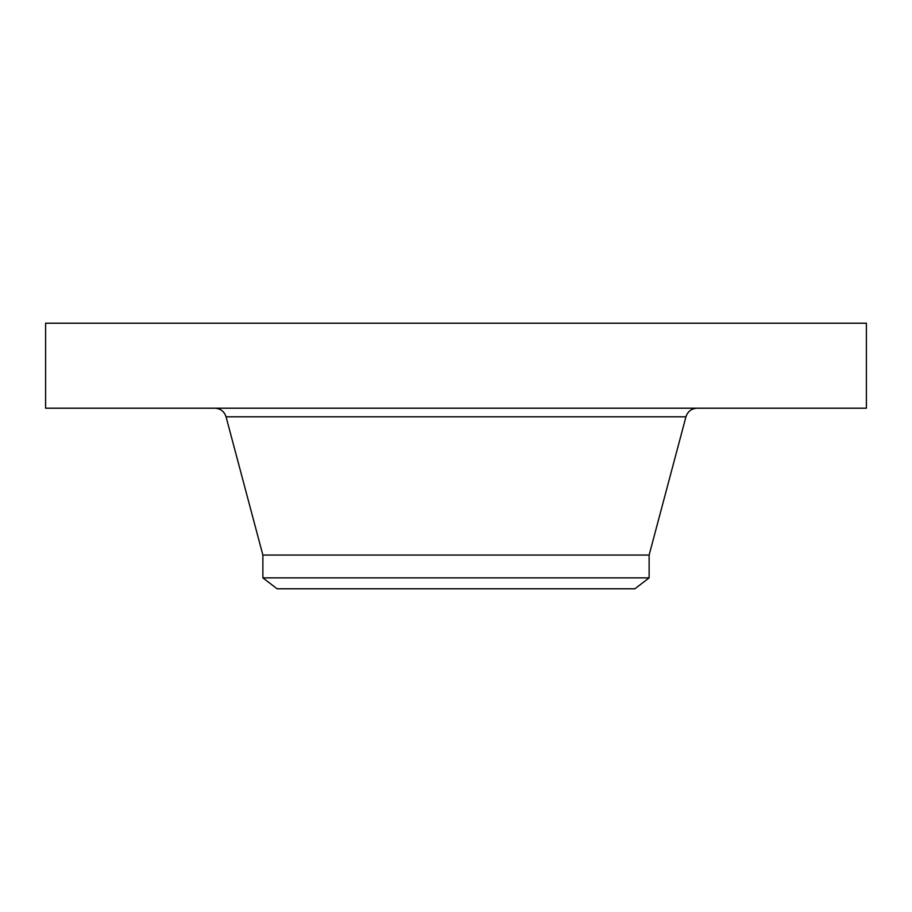 <?xml version="1.0" encoding="UTF-8"?>
<svg xmlns="http://www.w3.org/2000/svg" width="912" height="912" viewBox="0 0 912 912"><rect width="100%" height="100%" fill="white"/><g stroke="black" fill="none" stroke-linecap="round" stroke-linejoin="round"><path stroke-width="1.37" d="M45.6 323.224L866.4 323.224L866.4 408.2L45.6 408.2L45.6 323.224M262.873 577.866L649.127 577.866L634.912 588.776L277.088 588.776L262.873 577.866L262.873 555.055L649.127 555.055L685.949 416.807C687.739 411.415 691.467 408.542 697.144 408.2M262.873 555.055L226.051 416.807L685.949 416.807M226.051 416.807C224.261 411.415 220.533 408.542 214.856 408.2M649.127 577.866L649.127 555.055"/></g></svg>
